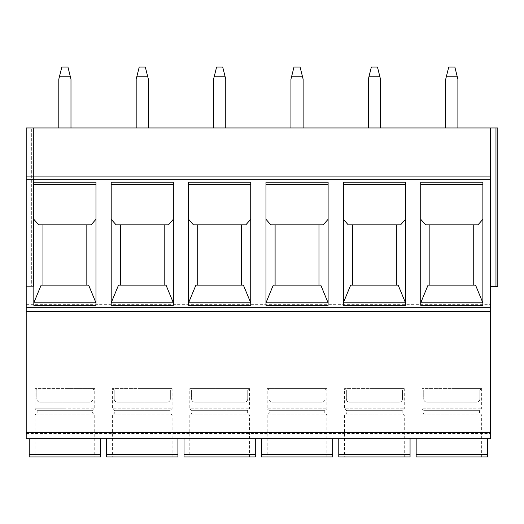 <?xml version="1.0" encoding="UTF-8"?>
<svg xmlns="http://www.w3.org/2000/svg" width="524" height="524" viewBox="0 0 524 524"><rect width="100%" height="100%" fill="white"/><g stroke="black" fill="none" stroke-linecap="round" stroke-linejoin="round"><path stroke-width="0.39" stroke-dasharray="2.62 1.97" d="M26.2 438.699L26.2 127.954L26.2 286.373L26.2 127.954L26.2 286.373L33.51 286.373L26.2 286.373L33.51 286.373L26.2 286.373L26.2 127.954L495.973 127.954L490.49 127.954L490.49 286.373L497.8 286.373L490.49 286.373L490.49 127.954L490.49 438.699M490.49 127.954L490.49 286.373L490.49 127.954L497.8 127.954L495.973 127.954L495.973 286.373L490.49 286.373M495.973 127.954L497.8 127.954L497.8 286.373L495.973 286.373L495.973 127.954L495.973 286.373M31.682 127.954L33.51 127.954L31.682 127.954L31.682 286.373L31.682 127.954M225.746 127.954L213.563 127.954L225.746 127.954L225.746 79.209L225.137 76.773L214.172 76.773L216.608 67.026L222.7 67.026L225.137 76.773M457.891 127.954L445.708 127.954L457.891 127.954L457.891 79.209L457.282 76.773L446.317 76.773L448.754 67.026L454.845 67.026L457.282 76.773M303.127 127.954L290.944 127.954L303.127 127.954L303.127 79.209L302.518 76.773L291.554 76.773L293.99 67.026L300.082 67.026L302.518 76.773M148.364 127.954L136.181 127.954L148.364 127.954L148.364 79.209L147.755 76.773L136.79 76.773L139.227 67.026L145.318 67.026L147.755 76.773M380.509 127.954L368.326 127.954L380.509 127.954L380.509 79.209L379.9 76.773L368.935 76.773L371.372 67.026L377.463 67.026L379.9 76.773M70.982 127.954L58.799 127.954L70.982 127.954L70.982 79.209L70.373 76.773L59.409 76.773L61.845 67.026L67.937 67.026L70.373 76.773M368.326 127.954L368.326 79.209L368.935 76.773M213.563 127.954L213.563 79.209L214.172 76.773M445.708 127.954L445.708 79.209L446.317 76.773M290.944 127.954L290.944 79.209L291.554 76.773M136.181 127.954L136.181 79.209L136.79 76.773M26.2 176.09L490.49 176.09M26.2 311.354L490.49 311.354M29.246 438.699L100.536 438.699L29.246 438.699L29.246 454.537L100.536 454.537L100.536 456.974L29.246 456.974M106.627 438.699L177.918 438.699L106.627 438.699L106.627 454.537L177.918 454.537L177.918 456.974L106.627 456.974M184.009 438.699L255.299 438.699L184.009 438.699L184.009 454.537L255.299 454.537L255.299 456.974L184.009 456.974M261.391 438.699L332.681 438.699L261.391 438.699L261.391 454.537L332.681 454.537L332.681 456.974L261.391 456.974M338.773 438.699L410.063 438.699L338.773 438.699L338.773 454.537L410.063 454.537L410.063 456.974L338.773 456.974M416.154 438.699L487.444 438.699L416.154 438.699L416.154 454.537L487.444 454.537L487.444 456.974L416.154 456.974M100.536 438.699L100.536 454.537M64.891 456.974L94.746 456.974L94.746 414.936L35.036 414.936L94.746 414.936L92.617 413.109L64.891 413.109L92.617 413.109L92.617 410.672L37.165 410.672L92.617 410.672L94.746 408.844L64.891 408.844L94.746 408.844L94.746 388.625L35.036 388.625L94.746 388.625M64.891 413.109L37.165 413.109L64.891 413.109M64.891 408.844L35.036 408.844L64.891 408.844M64.891 388.625L93.527 388.625L64.891 388.625M92.964 389.954L92.964 399.091C92.8 400.926 91.766 401.941 89.846 402.137L39.935 402.137C38.036 401.954 36.994 400.939 36.818 399.091C36.981 400.926 38.023 401.941 39.935 402.137L89.846 402.137C91.752 401.947 92.794 400.932 92.964 399.091L64.891 399.091L92.964 399.091L92.964 389.954L93.527 389.954L36.254 389.954L92.964 389.954M36.818 389.954L36.818 399.091L64.891 399.091L36.818 399.091L36.818 389.954M487.444 438.699L487.444 454.537M481.654 388.625L451.799 388.625L481.654 388.625L481.654 408.844L479.519 410.672L451.799 410.672L479.519 410.672L479.519 413.109L481.654 414.936L451.799 414.936L481.654 414.936L481.654 456.974L421.944 456.974L421.944 414.936L451.799 414.936L421.944 414.936L424.073 413.109L479.519 413.109L424.073 413.109L424.073 410.672L451.799 410.672L424.073 410.672L421.944 408.844L481.654 408.844L421.944 408.844L421.944 388.625L451.799 388.625L421.944 388.625M451.799 388.625L480.436 388.625L451.799 388.625M479.866 389.954L479.866 399.091C479.709 400.926 478.674 401.941 476.755 402.137L426.844 402.137C424.938 401.954 423.903 400.939 423.726 399.091C423.89 400.926 424.931 401.941 426.844 402.137L476.755 402.137C478.661 401.947 479.702 400.932 479.866 399.091L451.799 399.091L479.866 399.091L479.866 389.954L480.436 389.954L423.163 389.954L479.866 389.954M423.726 389.954L423.726 399.091L451.799 399.091L423.726 399.091L423.726 389.954M410.063 438.699L410.063 454.537M404.273 388.625L374.418 388.625L404.273 388.625L404.273 408.844L402.137 410.672L374.418 410.672L402.137 410.672L402.137 413.109L404.273 414.936L374.418 414.936L404.273 414.936L404.273 456.974L344.563 456.974L344.563 414.936L374.418 414.936L344.563 414.936L346.691 413.109L402.137 413.109L346.691 413.109L346.691 410.672L374.418 410.672L346.691 410.672L344.563 408.844L404.273 408.844L344.563 408.844L344.563 388.625L374.418 388.625L344.563 388.625M374.418 388.625L403.054 388.625L374.418 388.625M402.484 389.954L402.484 399.091C402.327 400.926 401.292 401.941 399.373 402.137L349.462 402.137C347.556 401.954 346.521 400.939 346.344 399.091C346.508 400.926 347.55 401.941 349.462 402.137L399.373 402.137C401.279 401.947 402.321 400.932 402.484 399.091L374.418 399.091L402.484 399.091L402.484 389.954L403.054 389.954L345.781 389.954L402.484 389.954M346.344 389.954L346.344 399.091L374.418 399.091L346.344 399.091L346.344 389.954M332.681 438.699L332.681 454.537M326.891 388.625L297.036 388.625L326.891 388.625L326.891 408.844L324.756 410.672L297.036 410.672L324.756 410.672L324.756 413.109L326.891 414.936L297.036 414.936L326.891 414.936L326.891 456.974L267.181 456.974L267.181 414.936L297.036 414.936L267.181 414.936L269.31 413.109L324.756 413.109L269.31 413.109L269.31 410.672L297.036 410.672L269.31 410.672L267.181 408.844L326.891 408.844L267.181 408.844L267.181 388.625L297.036 388.625L267.181 388.625M297.036 388.625L268.399 388.625L297.036 388.625M325.103 389.954L325.103 399.091C324.946 400.926 323.911 401.941 321.991 402.137L272.08 402.137C270.174 401.954 269.139 400.939 268.963 399.091C269.126 400.926 270.168 401.941 272.08 402.137L321.991 402.137C323.898 401.947 324.939 400.932 325.103 399.091L297.036 399.091L325.103 399.091L325.103 389.954L325.673 389.954L268.399 389.954L325.103 389.954M268.963 389.954L268.963 399.091L297.036 399.091L268.963 399.091L268.963 389.954M255.299 438.699L255.299 454.537M249.509 388.625L219.654 388.625L249.509 388.625L249.509 408.844L247.374 410.672L219.654 410.672L247.374 410.672L247.374 413.109L249.509 414.936L219.654 414.936L249.509 414.936L249.509 456.974L189.799 456.974L189.799 414.936L219.654 414.936L189.799 414.936L191.928 413.109L247.374 413.109L191.928 413.109L191.928 410.672L219.654 410.672L191.928 410.672L189.799 408.844L249.509 408.844L189.799 408.844L189.799 388.625L219.654 388.625L189.799 388.625M219.654 388.625L191.018 388.625L219.654 388.625M247.728 389.954L247.728 399.091C247.564 400.926 246.529 401.941 244.61 402.137L194.699 402.137C192.793 401.954 191.758 400.939 191.581 399.091C191.745 400.926 192.786 401.941 194.699 402.137L244.61 402.137C246.516 401.947 247.557 400.932 247.728 399.091L219.654 399.091L247.728 399.091L247.728 389.954L248.291 389.954L191.018 389.954L247.728 389.954M191.581 389.954L191.581 399.091L219.654 399.091L191.581 399.091L191.581 389.954M177.918 438.699L177.918 454.537M172.127 388.625L142.273 388.625L172.127 388.625L172.127 408.844L169.992 410.672L142.273 410.672L169.992 410.672L169.992 413.109L172.127 414.936L142.273 414.936L172.127 414.936L172.127 456.974L112.418 456.974L112.418 414.936L142.273 414.936L112.418 414.936L114.546 413.109L169.992 413.109L114.546 413.109L114.546 410.672L142.273 410.672L114.546 410.672L112.418 408.844L172.127 408.844L112.418 408.844L112.418 388.625L142.273 388.625L112.418 388.625M142.273 388.625L170.909 388.625L142.273 388.625M170.346 389.954L170.346 399.091C170.182 400.926 169.147 401.941 167.228 402.137L117.317 402.137C115.411 401.954 114.376 400.939 114.199 399.091C114.363 400.926 115.404 401.941 117.317 402.137L167.228 402.137C169.134 401.947 170.176 400.932 170.346 399.091L142.273 399.091L170.346 399.091L170.346 389.954L170.909 389.954L113.636 389.954L170.346 389.954M114.199 389.954L114.199 399.091L142.273 399.091L114.199 399.091L114.199 389.954M33.51 127.954L33.51 286.373L33.51 127.954M26.2 304.654L490.49 304.654M482.873 182.182L482.873 305.263M475.563 285.154L473.735 285.154L473.735 224.835L477.999 224.835M473.735 285.154L428.036 285.154M420.726 182.182L420.726 305.263M425.599 224.835L473.735 224.835M429.863 285.154L429.863 224.835M405.491 182.182L405.491 305.263M348.218 224.835L400.618 224.835M398.181 285.154L396.354 285.154L396.354 224.835M350.654 285.154L352.482 285.154L352.482 224.835M343.344 305.263L343.344 182.182M352.482 285.154L396.354 285.154M328.109 182.182L328.109 305.263M270.836 224.835L323.236 224.835M320.799 285.154L318.972 285.154L318.972 224.835M273.273 285.154L275.1 285.154L275.1 224.835M265.963 305.263L265.963 182.182M275.1 285.154L318.972 285.154M250.727 182.182L250.727 305.263M193.454 224.835L245.854 224.835M243.418 285.154L241.59 285.154L241.59 224.835M195.891 285.154L197.718 285.154L197.718 224.835M188.581 305.263L188.581 182.182M197.718 285.154L241.59 285.154M173.346 182.182L173.346 305.263M116.073 224.835L168.473 224.835M166.036 285.154L164.208 285.154L164.208 224.835M118.509 285.154L120.337 285.154L120.337 224.835M111.199 305.263L111.199 182.182M120.337 285.154L164.208 285.154M95.964 182.182L95.964 305.263M38.691 224.835L91.091 224.835M88.654 285.154L86.827 285.154L86.827 224.835M41.127 285.154L42.955 285.154L42.955 224.835M33.818 305.263L33.818 182.182M42.955 285.154L86.827 285.154M497.8 127.954L497.8 286.373L497.8 127.954M58.799 127.954L58.799 79.209L59.409 76.773M28.027 127.954L28.027 286.373L28.027 127.954M26.2 433.479L490.49 433.479M35.036 388.625L35.036 408.844L37.165 410.672L37.165 413.109L35.036 414.936L35.036 456.974M93.527 388.625L93.527 389.954M36.254 388.625L36.254 389.954M480.436 388.625L480.436 389.954M423.163 388.625L423.163 389.954M403.054 388.625L403.054 389.954M345.781 388.625L345.781 389.954M325.673 388.625L325.673 389.954M268.399 388.625L268.399 389.954M248.291 388.625L248.291 389.954M191.018 388.625L191.018 389.954M170.909 388.625L170.909 389.954M113.636 388.625L113.636 389.954"/><path stroke-width="0.79" d="M490.49 127.954L26.2 127.954L26.2 438.699L490.49 438.699L490.49 127.954L497.8 127.954L497.8 286.373L490.49 286.373M380.509 127.954L380.509 79.209L377.463 67.026L371.372 67.026L368.326 79.209L368.326 127.954M368.935 76.773L379.9 76.773M225.746 127.954L225.746 79.209L222.7 67.026L216.608 67.026L213.563 79.209L213.563 127.954M214.172 76.773L225.137 76.773M457.891 127.954L457.891 79.209L454.845 67.026L448.754 67.026L445.708 79.209L445.708 127.954M446.317 76.773L457.282 76.773M303.127 127.954L303.127 79.209L300.082 67.026L293.99 67.026L290.944 79.209L290.944 127.954M291.554 76.773L302.518 76.773M148.364 127.954L148.364 79.209L145.318 67.026L139.227 67.026L136.181 79.209L136.181 127.954M136.79 76.773L147.755 76.773M26.2 176.09L490.49 176.09M482.873 182.182L482.873 305.263L420.726 305.263L420.726 182.182L482.873 182.182M405.491 182.182L405.491 305.263L343.344 305.263L343.344 182.182L405.491 182.182M328.109 182.182L328.109 305.263L265.963 305.263L265.963 182.182L328.109 182.182M250.727 182.182L250.727 305.263L188.581 305.263L188.581 182.182L250.727 182.182M173.346 182.182L173.346 305.263L111.199 305.263L111.199 182.182L173.346 182.182M95.964 182.182L95.964 305.263L33.818 305.263L33.818 182.182L95.964 182.182M26.2 311.354L490.49 311.354M26.2 438.699L490.49 438.699M100.536 438.699L100.536 456.974L29.246 456.974L29.246 454.537L29.246 456.974M29.246 438.699L29.246 454.537L100.536 454.537M94.746 456.974L64.891 456.974M487.444 438.699L487.444 456.974L416.154 456.974L416.154 454.537L416.154 456.974M416.154 438.699L416.154 454.537L487.444 454.537M421.944 456.974L481.654 456.974M410.063 438.699L410.063 456.974L338.773 456.974L338.773 454.537L338.773 456.974M338.773 438.699L338.773 454.537L410.063 454.537M344.563 456.974L404.273 456.974M332.681 438.699L332.681 456.974L261.391 456.974L261.391 454.537L261.391 456.974M261.391 438.699L261.391 454.537L332.681 454.537M267.181 456.974L326.891 456.974M255.299 438.699L255.299 456.974L184.009 456.974L184.009 454.537L184.009 456.974M184.009 438.699L184.009 454.537L255.299 454.537M189.799 456.974L249.509 456.974M177.918 438.699L177.918 456.974L106.627 456.974L106.627 454.537L106.627 456.974M106.627 438.699L106.627 454.537L177.918 454.537M112.418 456.974L172.127 456.974M473.735 224.835L473.735 285.154M420.726 219.287L425.599 224.835L477.999 224.835L482.873 219.287M482.873 302.826L475.563 285.154L428.036 285.154L420.726 302.826L482.873 302.826L420.726 302.826M429.863 285.154L429.863 224.835M482.873 184.618L420.726 184.618M343.344 219.287L348.218 224.835L400.618 224.835L405.491 219.287M405.491 302.826L398.181 285.154L350.654 285.154L343.344 302.826L405.491 302.826L343.344 302.826M396.354 224.835L396.354 285.154M352.482 285.154L352.482 224.835M405.491 184.618L343.344 184.618L405.491 184.618M265.963 219.287L270.836 224.835L323.236 224.835L328.109 219.287M328.109 302.826L320.799 285.154L273.273 285.154L265.963 302.826L328.109 302.826L265.963 302.826M318.972 224.835L318.972 285.154M275.1 285.154L275.1 224.835M328.109 184.618L265.963 184.618L328.109 184.618M188.581 219.287L193.454 224.835L245.854 224.835L250.727 219.287M250.727 302.826L243.418 285.154L195.891 285.154L188.581 302.826L250.727 302.826L188.581 302.826M241.59 224.835L241.59 285.154M197.718 285.154L197.718 224.835M250.727 184.618L188.581 184.618L250.727 184.618M111.199 219.287L116.073 224.835L168.473 224.835L173.346 219.287M173.346 302.826L166.036 285.154L118.509 285.154L111.199 302.826L173.346 302.826L111.199 302.826M164.208 224.835L164.208 285.154M120.337 285.154L120.337 224.835M173.346 184.618L111.199 184.618L173.346 184.618M33.818 219.287L38.691 224.835L91.091 224.835L95.964 219.287M95.964 302.826L88.654 285.154L41.127 285.154L33.818 302.826L95.964 302.826L33.818 302.826M86.827 224.835L86.827 285.154M42.955 285.154L42.955 224.835M95.964 184.618L33.818 184.618L95.964 184.618M70.982 127.954L70.982 79.209L67.937 67.026L61.845 67.026L58.799 79.209L58.799 127.954M59.409 76.773L70.373 76.773M495.973 127.954L495.973 286.373M26.2 179.745L490.49 179.745M26.2 307.699L490.49 307.699M26.2 432.608L490.49 432.608"/></g></svg>
